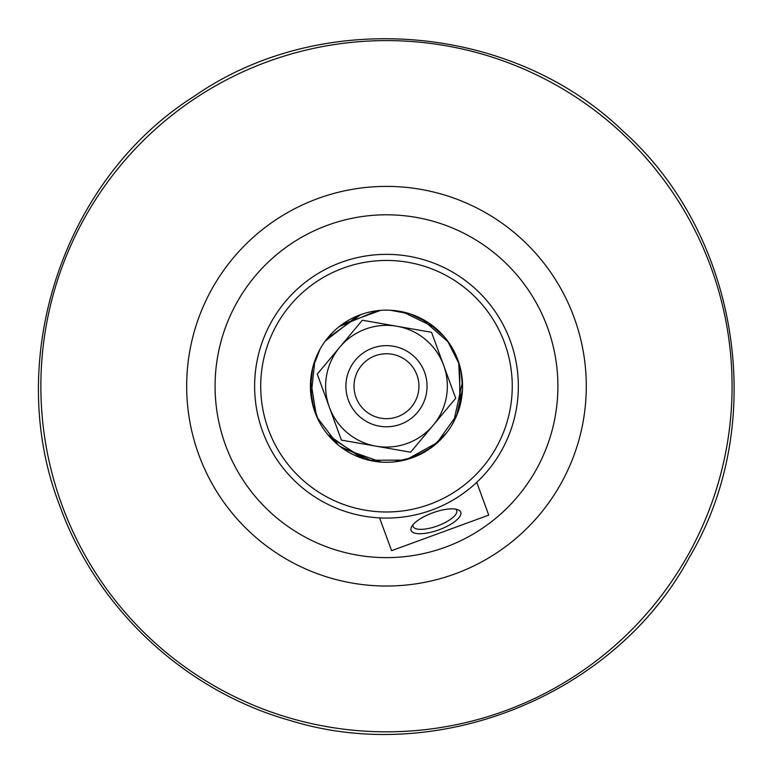 <?xml version="1.0" encoding="UTF-8"?>
<svg xmlns="http://www.w3.org/2000/svg" width="773" height="773" viewBox="0 0 773 773"><rect width="100%" height="100%" fill="white"/><g stroke="black" fill="none" stroke-linecap="round" stroke-linejoin="round"><path stroke-width="1.16" d="M433.17 425.247L410.627 452.205L376.016 446.166A60.854 60.854 0 0 0 443.634 365.3A60.854 60.854 0 0 0 339.801 347.174A60.854 60.854 0 0 0 376.016 446.166L341.405 440.117L317.259 374.132L362.334 320.225L431.556 332.303L455.703 398.298L433.17 425.247M445.393 547.187A171.413 171.413 0 0 0 496.44 254.713A171.413 171.413 0 0 0 217.628 356.74A171.413 171.413 0 0 0 445.393 547.187M455.152 573.856A199.811 199.811 0 0 1 198.845 454.872A199.811 199.811 0 0 1 317.819 198.564A199.811 199.811 0 0 1 574.126 317.548A199.811 199.811 0 0 1 455.152 573.856M400.424 424.309A40.573 40.573 0 0 0 412.511 355.087A40.573 40.573 0 0 0 346.517 379.234A40.573 40.573 0 0 0 400.424 424.309M397.641 416.695A32.456 32.456 0 0 1 354.507 380.635A32.456 32.456 0 0 1 407.303 361.31A32.456 32.456 0 0 1 397.641 416.695M412.627 457.645A76.073 76.073 0 0 1 315.046 412.357A76.073 76.073 0 0 1 360.344 314.775A76.073 76.073 0 0 1 457.925 360.073A76.073 76.073 0 0 1 412.627 457.645M429.701 504.325A125.767 125.767 0 0 1 268.376 429.43A125.767 125.767 0 0 1 343.26 268.105A125.767 125.767 0 0 1 504.595 342.99A125.767 125.767 0 0 1 429.701 504.325M431.798 510.035A131.854 131.854 0 0 1 262.656 431.527A131.854 131.854 0 0 1 341.173 262.385A131.854 131.854 0 0 1 510.306 340.903A131.854 131.854 0 0 1 431.798 510.035M379.582 517.891L391.582 550.676L488.739 515.118L476.738 482.333M460.766 512.209A26.466 9.054 159.9 0 0 457.935 509.736A26.466 9.054 159.9 0 0 432.803 512.799A26.466 9.054 159.9 0 0 411.642 526.674A26.466 9.054 159.9 0 0 434.368 531.331A26.466 9.054 159.9 0 0 460.766 512.209M455.703 509.146A23.219 7.943 -20.1 0 1 456.669 510.46A23.219 7.943 -20.1 0 1 437.595 525.891A23.219 7.943 -20.1 0 1 413.062 526.413A23.219 7.943 -20.1 0 1 412.956 524.78M505.252 710.774A345.608 345.608 0 0 1 61.917 504.982A345.608 345.608 0 0 1 267.719 61.647A345.608 345.608 0 0 1 711.044 267.448A345.608 345.608 0 0 1 505.252 710.774M461.056 371.195L462.544 387.66M456.969 414.83L436.494 443.528M404.482 460.119L369.098 460.264M338.052 444.871L317.114 417.439M310.427 387.573L312.582 368.18M312.621 368.035L320.119 349.029M342.168 324.38L380.567 310.369M421.71 318.785L448.649 342.371M462.438 382.046L453.635 421.952M432.097 447.084L414.241 457.036M414.038 457.114L394.162 461.896M361.3 457.993L327.791 434.6M311.055 396.076L314.901 360.479M339.463 326.419L377.195 310.707M410.115 313.906L428.503 322.795M428.619 322.872L443.982 336.41M459.693 365.552L459.819 406.443M437.905 442.272L406.598 459.577M364.595 459.065L330.032 437.199M313.722 408.395L310.437 388.23L312.65 367.909M327.423 338.265L360.817 314.601M402.752 311.896L434.909 327.539M458.669 362.199L460.66 403.091M446.446 433.025L431.856 447.267L414.009 457.123M381.253 462.099L342.681 448.408M316.341 415.661L310.64 380.364M325.307 340.999L357.58 315.848M390.22 310.234L410.337 313.973M410.366 313.983L426.996 321.829M447.316 340.545L459.355 364.383M462.467 389.805L456.457 416.058M441.122 439.132L426.928 450.64L406.733 459.539M372.18 460.921L340.004 446.436M318.36 420.058L311.925 401.313M59.772 505.764C3.256 360.769 62.661 179.336 193.965 96.441C321.268 7.527 511.542 23.064 623.309 131.371C739.5 234.905 768.932 423.527 689.564 556.995C616.516 694.019 439.914 766.555 291.17 720.794C185.549 691.477 96.741 608.95 59.772 505.764"/></g></svg>
